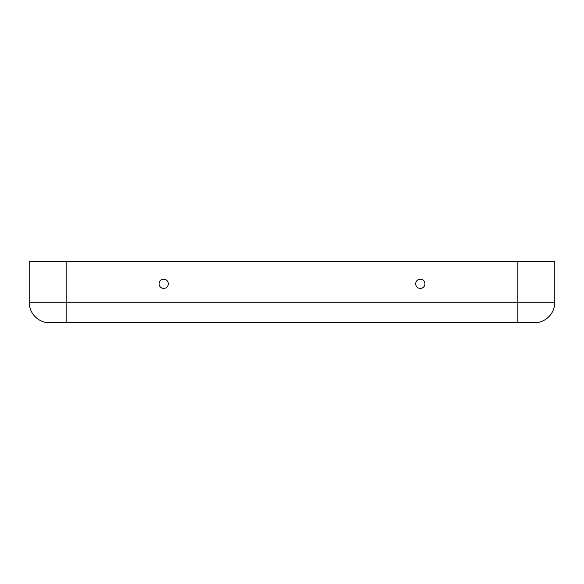 <?xml version="1.0" encoding="UTF-8"?>
<svg xmlns="http://www.w3.org/2000/svg" width="584" height="584" viewBox="0 0 584 584"><rect width="100%" height="100%" fill="white"/><g stroke="black" fill="none" stroke-linecap="round" stroke-linejoin="round"><path stroke-width="0.88" d="M424.94 283.787A4.621 4.621 -0 0 1 420.319 288.408A4.621 4.621 -0 0 1 415.699 283.787A4.621 4.621 -0 0 1 420.319 279.167A4.621 4.621 -0 0 1 424.94 283.787M168.302 283.787A4.621 4.621 180 0 0 163.681 279.167A4.621 4.621 180 0 0 159.06 283.787A4.621 4.621 180 0 0 163.681 288.408A4.621 4.621 180 0 0 168.302 283.787M534.265 322.799A20.528 20.528 0 0 0 554.8 302.264A20.528 20.528 0 0 1 534.265 322.799L49.735 322.799A20.528 20.528 0 0 1 29.2 302.264L29.2 261.201L554.8 261.201L554.8 302.264L554.8 261.201M49.735 322.799A20.528 20.528 0 0 1 29.2 302.264L29.2 261.201M66.153 322.799L66.153 302.264L29.2 302.264M517.847 322.799L517.847 302.264L66.153 302.264L66.153 261.201M554.8 302.264L517.847 302.264L517.847 261.201"/></g></svg>
